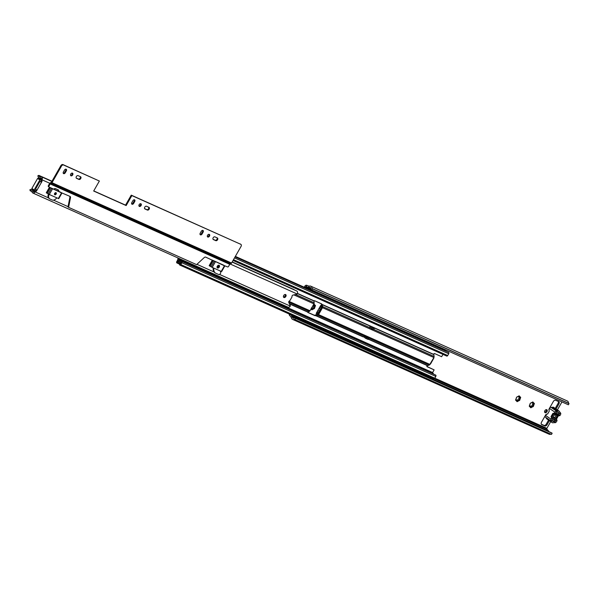 <?xml version="1.0" encoding="UTF-8"?>
<svg xmlns="http://www.w3.org/2000/svg" width="599" height="599" viewBox="0 0 599 599"><rect width="100%" height="100%" fill="white"/><g stroke="black" fill="none" stroke-linecap="round" stroke-linejoin="round"><path stroke-width="0.9" d="M534.038 404.228L533.103 405.403L533.499 405.778A2.785 1.902 -55.3 0 0 533.574 405.658A2.785 1.902 -55.3 0 0 534.038 404.228A0.606 0.412 124.7 0 0 533.926 403.277L532.923 402.595L532.811 403.194L532.316 402.857A0.786 0.539 -55.3 0 1 532.137 402.461M520.351 398.103L519.423 399.278L519.82 399.653A2.785 1.902 -55.3 0 0 519.887 399.533A2.785 1.902 -55.3 0 0 520.351 398.103A0.606 0.412 124.7 0 0 520.239 397.152L519.243 396.478L519.131 397.077L518.637 396.733A0.786 0.539 -55.3 0 1 518.457 396.336M315.141 306.276L314.213 307.452L314.61 307.826A2.785 1.902 -55.3 0 0 314.677 307.706A2.785 1.902 -55.3 0 0 315.141 306.276A0.606 0.412 124.7 0 0 315.029 305.325L314.033 304.644L313.921 305.243L313.427 304.906A0.786 0.539 -55.3 0 1 313.389 304.876M545.09 412.659A1.7 1.161 124.7 0 0 546.939 411.76A1.7 1.161 124.7 0 0 546.894 409.791A1.7 1.161 124.7 0 0 546.767 409.716A1.7 1.161 124.7 0 0 544.91 410.615A1.7 1.161 124.7 0 0 544.963 412.584A1.7 1.161 124.7 0 0 545.09 412.659M544.648 412.164A1.7 1.161 124.7 0 0 546.063 411.281A1.7 1.161 124.7 0 0 546.393 409.641M315.029 305.325A2.785 1.902 -55.3 0 0 314.205 304.479A0.606 0.412 124.7 0 0 313.869 304.037M313.165 308.186A0.606 0.412 124.7 0 0 313.704 307.145L314.61 307.826A0.606 0.412 124.7 0 1 313.861 308.717A2.785 1.902 -55.3 0 1 312.498 309.421A0.606 0.412 124.7 0 1 311.637 309.369L311.24 308.126M311.615 308.972A0.606 0.412 124.7 0 0 311.772 308.62A0.786 0.539 -55.3 0 1 312.873 307.991M313.374 308.335L313.861 308.717L313.374 308.335L312.498 309.421M516.465 397.908L516.458 397.848A0.606 0.412 124.7 0 1 517.199 396.957A0.606 0.412 124.7 0 0 517.199 396.957L518.562 396.253A0.606 0.412 124.7 0 1 519.423 396.306A2.785 1.902 -55.3 0 1 520.239 397.152M515.919 399.398L516.458 397.848A2.785 1.902 -55.3 0 0 515.919 399.398A0.606 0.412 124.7 0 0 516.031 400.349A2.785 1.902 -55.3 0 0 516.855 401.195A0.606 0.412 124.7 0 0 517.716 401.255A2.785 1.902 -55.3 0 0 519.071 400.551A0.606 0.412 124.7 0 0 519.82 399.653L518.884 398.956A0.786 0.539 -55.3 0 1 519.333 397.654L520.044 398.148M516.855 401.195L516.45 399.96L516.031 400.349M516.009 399.645L516.45 399.96M516.825 400.798A0.606 0.412 124.7 0 0 516.989 400.446A0.786 0.539 -55.3 0 1 518.09 399.818M518.584 400.162L519.071 400.551L518.584 400.162L517.716 401.255M533.724 404.273L533.013 403.778A0.786 0.539 -55.3 0 0 532.563 405.074L533.499 405.778A0.606 0.412 124.7 0 1 532.751 406.669A2.785 1.902 -55.3 0 1 531.395 407.372A0.606 0.412 124.7 0 1 530.534 407.32A2.785 1.902 -55.3 0 1 529.711 406.474A0.606 0.412 124.7 0 1 529.598 405.523L530.137 403.973A0.606 0.412 124.7 0 1 530.886 403.075L532.241 402.371A0.606 0.412 124.7 0 1 533.103 402.431A2.785 1.902 -55.3 0 1 533.926 403.277M530.152 404.033L530.137 403.973A2.785 1.902 -55.3 0 0 529.598 405.523M530.534 407.32L530.13 406.077L529.711 406.474M529.688 405.763L530.13 406.077M530.504 406.923A0.606 0.412 124.7 0 0 530.669 406.571A0.786 0.539 -55.3 0 1 531.77 405.942M532.264 406.287L532.751 406.669L532.264 406.287L531.395 407.372M311.637 309.369A2.785 1.902 -55.3 0 1 311.061 308.957M305.153 287.625L305.557 286.906A0.681 0.494 114.1 0 1 306.224 286.562L308.455 287.415A2.037 1.475 -65.9 0 0 309.309 287.408A2.037 1.475 114.1 0 1 310.207 287.423A2.037 1.475 114.1 0 1 310.963 288.8A1.355 0.981 -65.9 0 0 311.345 289.646L311.862 290.006L312.536 288.83L569.05 403.621L568.376 404.797L311.862 290.006M548.879 431.639A2.037 1.475 -65.9 0 0 548.549 430.988L546.887 429.146A0.681 0.494 114.1 0 1 546.88 428.337L550.721 421.591M557.377 409.933L561.944 401.914M556.029 408.997L558.912 403.943A2.037 1.393 124.7 0 0 558.785 401.697A2.037 1.393 124.7 0 0 558.635 401.607L555.64 400.274A2.037 1.393 124.7 0 0 553.356 401.457L549.335 408.511A0.681 0.464 124.7 0 0 549.373 409.259M546.273 414.808A0.681 0.464 124.7 0 0 545.509 415.204L541.489 422.258A2.037 1.393 124.7 0 0 541.616 424.504A2.037 1.393 124.7 0 0 541.773 424.594L544.761 425.926A2.037 1.393 124.7 0 0 547.052 424.743L549.373 420.663M317.927 314.228L316.182 313.442L317.373 311.36L318.84 310.911A1.355 0.981 -65.9 0 0 319.866 309.114L319.596 307.459L317.373 311.36M319.596 307.459L320.779 305.378L321.596 305.737M517.124 396.927L517.207 396.957A2.785 1.902 -55.3 0 1 518.562 396.253M530.804 403.052L530.886 403.075A2.785 1.902 -55.3 0 1 532.241 402.371M532.361 402.206L533.103 402.431M533.013 403.778A0.606 0.412 124.7 0 0 533.469 403.329M532.062 406.137A0.606 0.412 124.7 0 0 532.601 405.096M530.669 406.571L531.38 407.065M529.321 405.95L529.823 406.302M518.682 396.089L519.423 396.306M519.333 397.654A0.606 0.412 124.7 0 0 519.79 397.204M518.375 400.012A0.606 0.412 124.7 0 0 518.914 398.979M516.989 400.446L517.701 400.941M515.634 399.833L516.143 400.177M313.666 304.389L314.205 304.479M313.674 307.122A0.786 0.539 -55.3 0 1 314.116 305.827L314.834 306.321M314.116 305.827A0.606 0.412 124.7 0 0 314.58 305.37M311.772 308.62L312.491 309.114M541.331 424.197L543.944 425.365A2.037 1.393 124.7 0 0 546.236 424.174L548.564 420.101M304.247 287.221L304.741 286.337A2.037 1.475 114.1 0 1 306.748 285.304L308.979 286.157A0.681 0.494 -65.9 0 0 309.256 286.157A3.399 2.456 114.1 0 1 310.769 286.18A3.399 2.456 114.1 0 1 312.019 288.478L312.536 288.83M555.213 408.436L558.096 403.382A2.037 1.393 124.7 0 0 558.261 401.442M295.636 318.458L552.151 433.242L551.484 434.417L294.97 319.634L295.636 318.458L295.12 318.099A1.355 0.981 -65.9 0 0 295.007 318.032A1.355 0.981 -65.9 0 0 294.259 318.084A2.037 1.475 114.1 0 1 293.136 318.166A2.037 1.475 114.1 0 1 292.402 317.051A2.037 1.475 -65.9 0 0 292.035 316.205L290.627 314.647M552.151 433.242L551.634 432.882A1.355 0.981 -65.9 0 0 551.522 432.822A1.355 0.981 -65.9 0 0 551.394 432.778M550.833 434.125A3.399 2.456 114.1 0 1 549.096 434.193L292.582 319.402A3.399 2.456 114.1 0 1 291.354 317.545A0.681 0.494 -65.9 0 0 291.234 317.26L289.572 315.418A2.037 1.475 114.1 0 1 289.205 314.011M310.769 286.18L567.283 400.971A3.399 2.456 114.1 0 1 568.533 403.262L569.05 403.621M294.97 319.634L294.453 319.274A3.399 2.456 114.1 0 1 292.582 319.402M568.533 403.262L312.019 288.478M558.747 412.913L558.837 412.988A1.355 0.928 -55.3 0 0 558.942 413.048L559.825 413.445L559.024 414.852L555.782 413.011L558.133 414.044L558.77 412.943M557.676 412.367L558.418 412.696M551.701 420.161L554.053 421.217L554.719 420.041L552.375 418.986M316.182 313.442A1.355 0.981 114.1 0 1 316.983 312.745L318.848 312.176A2.718 1.969 -65.9 0 0 319.177 312.042M320.937 308.957A2.718 1.969 -65.9 0 0 320.907 308.575L320.562 306.478A1.355 0.981 114.1 0 1 320.779 305.378M553.828 415.818A1.355 0.928 -55.3 0 1 555.46 415.085A1.355 0.928 -55.3 0 1 555.543 416.59A1.355 0.928 -55.3 0 1 553.91 417.323A1.355 0.928 -55.3 0 1 553.828 415.818M556.321 417.346L556.621 417.892A4.418 3.017 -55.3 0 1 556.261 418.334L555.902 417.9A3.601 2.463 124.7 0 0 556.95 416.065L557.557 416.065A4.418 3.017 -55.3 0 1 557.37 416.582L556.771 416.53M551.934 416.006L552.428 416.342L551.814 416.342A4.418 3.017 -55.3 0 1 552.001 415.826L552.203 415.601A0.681 0.464 -55.3 0 0 552.66 414.793L552.75 414.515A4.418 3.017 -55.3 0 1 553.109 414.074L553.469 414.508L553.012 414.186M552.428 416.342A3.601 2.463 -55.3 0 1 552.847 415.384A3.601 2.463 -55.3 0 1 553.469 414.508M556.711 417.615A0.681 0.464 -55.3 0 1 557.175 416.807M559.953 415.586L560.477 414.665A1.7 1.161 124.7 0 0 560.537 412.936A5.301 3.624 124.7 0 0 560.028 412.471A5.301 3.624 124.7 0 0 559.885 412.382A0.681 0.464 -55.3 0 1 559.713 412.105A2.306 1.58 124.7 0 0 559.196 411.191A2.306 1.58 124.7 0 0 557.699 411.199A0.681 0.464 -55.3 0 1 557.347 411.243L551.836 407.432A5.301 3.624 124.7 0 0 550.945 407.305A1.7 1.161 124.7 0 0 549.41 408.368L548.864 409.484L549.261 411.124L547.621 413.999L546.101 414.313L545.434 415.347A1.7 1.161 124.7 0 0 545.375 417.069L550.878 420.88A1.7 1.161 -55.3 0 1 550.938 419.15L551.484 418.042L551.087 416.402L552.974 413.34L554.389 413.093L559.953 415.586L554.247 413.205M557.347 411.243A5.301 3.624 124.7 0 0 556.449 411.109A1.7 1.161 -55.3 0 0 554.914 412.179L554.389 413.093M551.462 418.237L557.048 420.528L556.598 419.21L551.043 416.724M552.974 413.34L558.53 415.826L559.803 415.691M551.087 416.402L556.643 418.888L558.283 416.006L552.727 413.52M557.018 420.723L556.493 421.644A1.7 1.161 124.7 0 1 554.966 422.707A5.301 3.624 124.7 0 1 554.068 422.572A0.681 0.464 -55.3 0 0 553.716 422.617A2.306 1.58 124.7 0 1 552.211 422.624A2.306 1.58 124.7 0 1 551.701 421.718L546.198 417.907A2.306 1.58 124.7 0 0 546.707 418.821L552.211 422.624M550.878 420.88A5.301 3.624 124.7 0 0 551.387 421.344A5.301 3.624 124.7 0 0 551.529 421.441A0.681 0.464 -55.3 0 1 551.701 421.718M552.81 421.119L553.409 421.539A1.355 0.928 -55.3 0 1 554.12 421.509L553.042 420.76M553.409 421.539A0.681 0.464 -55.3 0 1 552.862 421.292A1.355 0.928 -55.3 0 0 552.57 420.827A1.355 0.928 -55.3 0 0 552.473 420.768L551.582 420.371L552.39 418.963L555.805 420.491L555.003 421.906L554.12 421.509M545.375 417.069A5.301 3.624 124.7 0 0 545.884 417.533A5.301 3.624 124.7 0 0 546.026 417.63M558.837 412.988A1.355 0.928 -55.3 0 1 558.553 412.531A0.681 0.464 -55.3 0 0 557.998 412.284A1.355 0.928 -55.3 0 1 557.295 412.314L556.411 411.917L555.602 413.325L559.024 414.852M551.836 407.432A0.681 0.464 124.7 0 0 552.196 407.387L557.699 411.199M559.196 411.191L553.693 407.38A2.306 1.58 124.7 0 0 552.196 407.387M553.798 421.104L555.003 421.906M283.686 295.539A1.7 1.161 124.7 0 0 283.791 297.418A1.7 1.161 124.7 0 0 285.82 296.498A1.7 1.161 124.7 0 0 285.723 294.626A1.7 1.161 124.7 0 0 283.686 295.539M283.492 297.059A1.7 1.161 124.7 0 0 285.087 295.988A1.7 1.161 124.7 0 0 285.281 294.476M217.31 266.188A1.565 1.071 124.7 0 0 217.4 267.91A1.565 1.071 124.7 0 0 219.271 267.072A1.565 1.071 124.7 0 0 219.182 265.342A1.565 1.071 124.7 0 0 217.31 266.188M217.115 267.543A1.565 1.071 124.7 0 0 218.538 266.562A1.565 1.071 124.7 0 0 218.732 265.207M54.651 193.402A1.191 0.809 124.7 0 0 54.726 194.712A1.191 0.809 124.7 0 0 56.149 194.076A1.191 0.809 124.7 0 0 56.081 192.758A1.191 0.809 124.7 0 0 54.651 193.402M54.472 194.301A1.191 0.809 124.7 0 0 55.415 193.567A1.191 0.809 124.7 0 0 55.602 192.668M232.113 262.085L296.752 291.009A2.239 1.625 -65.9 0 1 297.261 293.847L297.171 293.982A0.681 0.464 -55.3 0 1 296.745 294.266L292.978 295.082A1.086 0.741 124.7 0 0 291.998 296.602A0.681 0.464 -55.3 0 1 291.9 297.141L290.006 300.451A0.681 0.464 -55.3 0 1 289.579 300.84A1.086 0.741 124.7 0 0 288.778 302.443L290.275 305.61A0.681 0.464 -55.3 0 1 290.268 306.089L290.201 306.224A2.239 1.625 -65.9 0 1 288.022 307.205L32.788 192.99A2.239 1.625 -65.9 0 0 35.049 191.875L35.064 191.845A0.681 0.464 -55.3 0 1 35.543 191.44L36.105 191.283A0.681 0.464 124.7 0 0 36.584 190.871L36.853 190.4L36.18 189.658M41.937 179.805L41.952 179.775A2.239 1.625 -65.9 0 0 41.526 176.795A2.239 1.625 -65.9 0 0 40.537 176.772A2.037 1.475 114.1 0 1 39.639 176.757A2.037 1.475 114.1 0 1 38.883 175.38L37.932 175.672A3.257 2.359 114.1 0 0 38.591 177.491L39.16 177.881A3.257 2.359 114.1 0 0 40.575 177.903A1.018 0.741 -65.9 0 1 41.219 179.266L41.937 179.805A0.681 0.464 -55.3 0 0 41.848 180.389L42.035 180.876A0.681 0.464 124.7 0 1 41.952 181.467L36.853 190.4M49.455 187.225L61.922 193.088L58.739 198.673L49.298 194.51L46.273 192.803L49.455 187.225L60.656 192.242M58.14 191.111L53.738 189.142M51.289 188.049L50.331 187.614M60.806 192.301L61.922 193.088L58.739 198.673M212.346 260.116L224.812 265.978L221.63 271.564L212.188 267.401L209.163 265.694L212.346 260.116L223.584 265.147M213.993 260.857L213.214 260.505M223.697 265.192L224.812 265.978L221.63 271.564M36.809 190.01L35.453 189.209M41.204 179.296A0.681 0.464 -55.3 0 0 41.114 179.88L40.118 179.183L41.301 180.374A0.681 0.464 124.7 0 1 41.219 180.958L40.777 181.729L41.556 182.253M31.934 191.553L30.122 190.737L29.95 189.673A3.257 2.359 114.1 0 1 31.725 189.531L32.294 189.928A3.257 2.359 114.1 0 1 32.923 191.321A1.018 0.741 -65.9 0 0 34.315 191.373L34.33 191.336A0.681 0.464 -55.3 0 1 34.809 190.931L35.371 190.774A0.681 0.464 124.7 0 0 35.85 190.37L36.12 189.89M30.122 190.737A2.037 1.475 114.1 0 1 31.245 190.662A2.037 1.475 114.1 0 1 31.979 191.77A2.239 1.625 -65.9 0 0 32.788 192.99M294.131 289.834A2.037 1.475 114.1 0 1 294.116 289.594L232.217 261.898M51.978 181.242L38.883 175.38M31.725 189.531L32.294 189.928L31.725 189.531M39.968 181.355L41.511 182.231M35.221 190.819L34.15 189.965L39.841 179.977L41.256 180.239M40.71 181.871L39.856 181.49L35.401 189.299L36.105 189.613M40.118 179.183L37.984 178.232L40.223 179.782M39.841 179.977L37.602 178.427L31.904 188.415L34.15 189.965M34.143 190.325L31.904 188.415M37.602 178.427L37.984 178.232M318.571 314.602L322.517 307.691A1.22 0.884 -65.9 0 0 322.696 306.606L321.918 304.352A1.355 0.928 124.7 0 0 321.633 303.903A1.355 0.928 124.7 0 0 321.528 303.85L314.692 300.788A1.355 0.928 124.7 0 0 314.003 300.81L314.146 302.78A1.22 0.884 114.1 0 1 313.966 303.865L310.02 310.776A1.22 0.884 114.1 0 1 309.211 311.428L307.601 312.034A1.355 0.928 124.7 0 0 307.886 312.476A1.355 0.928 124.7 0 0 307.991 312.536L314.827 315.598A1.355 0.928 124.7 0 0 315.516 315.576L317.762 315.254A1.22 0.884 -65.9 0 0 318.571 314.602L366.026 335.844A1.22 0.884 114.1 0 1 365.218 336.488L363.286 336.952L315.516 315.576M367.292 337.664L367.674 337.589A1.22 0.884 -65.9 0 0 368.482 336.938L366.026 335.844M430.232 363.922L429.94 364.439A1.22 0.884 114.1 0 1 429.131 365.091L426.99 365.937A0.681 0.464 124.7 0 0 427.08 366.715L434.133 369.868L426.892 366.476M430.149 363.885L433.886 357.528L372.428 330.027A1.22 0.884 -65.9 0 0 372.608 328.941L434.065 356.442A1.22 0.884 114.1 0 1 433.886 357.528M372.144 327.084L369.695 325.729L370.152 327.84A1.22 0.884 114.1 0 1 369.972 328.926L372.428 330.027L370.032 328.806M307.684 312.251L314.22 315.171A1.355 0.928 124.7 0 0 314.902 315.156L317.957 314.183L321.903 307.272L321.304 303.925A1.355 0.928 124.7 0 0 321.229 303.708M365.173 336.503L366.386 337.042A1.22 0.884 114.1 0 0 366.169 336.945L367.764 336.616M433.721 358.09L430.067 364.214M442.968 354.383L441.643 356.712L434.582 353.552A0.681 0.464 124.7 0 0 433.826 353.949L434.065 356.442M178.517 260.46L177.716 259.951L176.765 261.621A1.018 0.741 -65.9 0 0 177.536 262.931A2.037 1.475 114.1 0 1 178.689 262.834A2.037 1.475 114.1 0 1 179.438 264.316A1.018 0.741 -65.9 0 0 180.838 264.548L181.856 262.766A1.018 0.741 -65.9 0 0 181.19 261.411A2.037 1.475 114.1 0 1 180.247 261.411A2.037 1.475 114.1 0 1 179.528 260.385A1.7 1.228 -65.9 0 0 179.071 259.614L178.944 258.401M179.812 265.058L433.766 378.695A1.018 0.741 -65.9 0 0 434.792 378.186L435.81 376.404A1.018 0.741 -65.9 0 0 435.615 375.049L181.662 261.411M433.489 374.098A2.037 1.475 114.1 0 1 433.474 374.023A1.7 1.228 -65.9 0 0 433.017 373.252L432.605 372.556L434.133 369.868M233.048 260.445L446.682 356.046A1.018 0.741 -65.9 0 0 447.715 355.536L448.733 353.754A1.018 0.741 -65.9 0 0 448.531 352.399L235.078 256.881M445.97 351.254A2.037 1.475 114.1 0 1 445.97 351.179A1.018 0.741 -65.9 0 0 445.596 350.467L235.355 256.394M178.33 260.378L177.379 262.048A3.055 2.216 114.1 0 1 179.108 261.905A3.055 2.216 114.1 0 1 180.232 264.129L181.25 262.34A3.055 2.216 114.1 0 1 179.827 262.34A3.055 2.216 114.1 0 1 178.749 260.805A0.681 0.494 -65.9 0 0 178.569 260.498L178.188 260.236A1.355 0.981 114.1 0 1 178.038 258.491L178.27 258.094M371.814 329.607L371.605 328.469M433.886 358.022L430.516 363.99M369.778 325.766L372.061 326.792M372.084 327.047L374.248 328.544L369.8 326.028M370.047 327.428L373.746 329.428L374.248 328.544M371.455 328.402L371.964 327.518M366.386 337.042L368.55 338.54L366.259 337.514L365.757 338.398L364.379 337.439M366.259 337.514L364.881 336.556M368.55 338.54L368.048 339.416L365.757 338.398M217.347 237.953A1.565 1.071 -55.3 0 1 217.467 238.02A1.565 1.071 -55.3 0 1 217.564 239.75A1.565 1.071 -55.3 0 1 215.812 240.656L213.371 239.57A1.565 1.071 -55.3 0 1 213.251 239.503A1.565 1.071 -55.3 0 1 213.214 237.691A1.565 1.071 -55.3 0 1 214.914 236.867L217.347 237.953M217.078 237.833A1.565 1.071 -55.3 0 1 216.95 239.323A1.565 1.071 -55.3 0 1 215.198 240.236L213.034 239.271M209.485 236.133A1.527 1.041 -55.3 0 1 207.651 236.957A1.527 1.041 -55.3 0 1 207.561 235.272A1.527 1.041 -55.3 0 1 209.388 234.441A1.527 1.041 -55.3 0 1 209.485 236.133M209.029 234.314A1.527 1.041 -55.3 0 1 208.871 235.707A1.527 1.041 -55.3 0 1 207.404 236.665M148.949 207.344A1.565 1.071 -55.3 0 1 149.061 207.411A1.565 1.071 -55.3 0 1 149.158 209.141A1.565 1.071 -55.3 0 1 147.406 210.047L144.965 208.961A1.565 1.071 -55.3 0 1 144.853 208.894A1.565 1.071 -55.3 0 1 144.808 207.082A1.565 1.071 -55.3 0 1 146.508 206.258L148.949 207.344M148.672 207.224A1.565 1.071 -55.3 0 1 148.545 208.714A1.565 1.071 -55.3 0 1 146.792 209.628L144.636 208.662M141.079 205.524A1.527 1.041 -55.3 0 1 139.245 206.348A1.527 1.041 -55.3 0 1 139.155 204.663A1.527 1.041 -55.3 0 1 140.99 203.832A1.527 1.041 -55.3 0 1 141.079 205.524M140.623 203.705A1.527 1.041 -55.3 0 1 140.465 205.098A1.527 1.041 -55.3 0 1 138.998 206.056M218.672 265.207A1.565 1.071 -55.3 0 1 218.463 266.518A1.565 1.071 -55.3 0 1 217.1 267.498M218.103 265.379A1.565 1.071 -55.3 0 1 217.856 266.098A1.565 1.071 -55.3 0 1 217.055 266.907M220.17 270.973L220.634 271.901A1.7 1.161 -55.3 0 1 220.462 273.458A1.7 1.161 -55.3 0 1 218.553 274.454L215.303 273.002A8.229 5.623 124.7 0 1 213.783 268.112M55.542 192.676A1.191 0.809 -55.3 0 1 55.348 193.514A1.191 0.809 -55.3 0 1 54.464 194.241M80.543 176.735A1.565 1.071 -55.3 0 1 80.663 176.802A1.565 1.071 -55.3 0 1 80.753 178.524A1.565 1.071 -55.3 0 1 79.001 179.438L76.567 178.345A1.565 1.071 -55.3 0 1 76.447 178.285A1.565 1.071 -55.3 0 1 76.402 176.473A1.565 1.071 -55.3 0 1 78.102 175.649L80.543 176.735M80.266 176.615A1.565 1.071 -55.3 0 1 80.146 178.105A1.565 1.071 -55.3 0 1 78.387 179.019L76.23 178.045M72.674 174.908A1.527 1.041 -55.3 0 1 70.847 175.739A1.527 1.041 -55.3 0 1 70.749 174.047A1.527 1.041 -55.3 0 1 72.584 173.223A1.527 1.041 -55.3 0 1 72.674 174.908M72.217 173.096A1.527 1.041 -55.3 0 1 72.06 174.489A1.527 1.041 -55.3 0 1 70.592 175.447M131.817 202.559L132.896 200.68A1.46 0.996 -55.3 0 1 134.64 199.886A1.46 0.996 -55.3 0 1 134.73 201.504L133.659 203.383A1.46 0.996 -55.3 0 1 131.907 204.169A1.46 0.996 -55.3 0 1 131.817 202.559M63.419 171.95L64.49 170.071A1.46 0.996 -55.3 0 1 66.242 169.277A1.46 0.996 -55.3 0 1 66.324 170.895L65.254 172.774A1.46 0.996 -55.3 0 1 63.501 173.56A1.46 0.996 -55.3 0 1 63.419 171.95M223.397 265.23L227.575 266.914A0.891 0.606 124.7 0 0 228.571 266.39L229.761 264.309L230.907 263.687A1.355 0.981 -65.9 0 0 231.566 263.043L241.038 246.436A1.849 1.265 124.7 0 0 240.925 244.392A1.849 1.265 124.7 0 0 240.783 244.317L131.862 195.573L126.164 205.562L93.676 191.021L99.367 181.033L63.554 165.002A1.849 1.265 124.7 0 0 61.48 166.08L60.866 165.661A1.849 1.265 -55.3 0 1 62.94 164.583L63.554 165.002M49.006 186.97L48.519 186.641A0.891 0.606 -55.3 0 1 48.399 185.615L49.013 186.042L50.196 183.96L51.342 183.339A1.355 0.981 -65.9 0 0 52.001 182.695L61.48 166.08M200.223 233.168L201.294 231.289A1.46 0.996 -55.3 0 1 203.046 230.503A1.46 0.996 -55.3 0 1 203.136 232.113L202.065 233.992A1.46 0.996 -55.3 0 1 200.313 234.778A1.46 0.996 -55.3 0 1 200.223 233.168M65.875 169.158A1.46 0.996 -55.3 0 1 65.718 170.468L64.647 172.347A1.46 0.996 -55.3 0 1 63.262 173.261M240.783 244.317L131.248 195.147L125.55 205.135L93.744 190.901M48.399 185.615L49.59 183.541A1.355 0.981 114.1 0 1 50.241 182.897L51.387 182.268L60.866 165.661M99.367 181.033L62.94 164.583M134.281 199.767A1.46 0.996 -55.3 0 1 134.124 201.077L133.045 202.956A1.46 0.996 -55.3 0 1 131.66 203.87M202.679 230.375A1.46 0.996 -55.3 0 1 202.522 231.686L201.451 233.565A1.46 0.996 -55.3 0 1 200.066 234.486M58.747 191.553A2.171 1.483 -55.3 0 0 58.313 189.928A2.171 1.483 -55.3 0 0 58.148 189.831L55.535 188.663A2.171 1.483 124.7 0 0 53.618 189.254M49.013 186.042A0.891 0.606 124.7 0 0 49.133 187.06L51.903 188.49M49.081 194.405A4.478 3.062 124.7 0 0 49.627 198.816A4.478 3.062 124.7 0 0 49.964 199.01L52.053 199.946A4.478 3.062 124.7 0 0 56.755 197.842M60.462 192.324L69.986 196.39A1.767 1.205 -55.3 0 1 70.12 196.465A1.767 1.205 -55.3 0 1 70.487 197.715L68.6 207.351L196.599 264.631L204.237 257.563A1.767 1.205 -55.3 0 1 205.742 257.143L214.607 261.299M57.946 189.741A2.171 1.483 -55.3 0 1 58.103 191.261M213.154 267.835A8.229 5.623 124.7 0 0 214.697 272.575L215.303 273.002M69.731 196.277A1.767 1.205 -55.3 0 1 69.881 197.288L67.987 206.925L68.6 207.351M49.627 198.816L49.013 198.396A4.478 3.062 -55.3 0 1 48.437 194.069M131.248 195.147L131.862 195.573M125.55 205.135L126.164 205.562M546.88 428.337L180.838 264.548M311.113 289.392L305.557 286.906M308.979 286.157L308.455 287.415L310.941 288.523M306.748 285.304L306.224 286.562L310.956 288.673M289.572 315.418L290.275 314.482M291.234 317.26L292.035 316.205L548.549 430.988M551.634 432.882L295.12 318.099M294.506 317.994L292.402 317.051M546.887 429.146L434.185 378.71M310.821 288.089L309.309 287.408M546.236 424.174L547.052 424.743M543.944 425.365L544.761 425.926M558.096 403.382L558.912 403.943M321.933 307.092L320.562 306.478M316.983 312.745L318.413 313.382M554.914 412.179L549.41 408.368M545.434 415.347L550.938 419.15M551.484 418.042L557.048 420.528M556.449 411.109L550.945 407.305M551.672 420.221L552.473 420.768M558.553 412.531L558.141 412.247M555.82 418.027L556.261 418.334M557.557 416.065L557.167 415.796M556.164 417.578L556.621 417.892M557.37 416.582L556.883 416.245M297.171 293.982L230.211 264.017M49.769 183.272L41.952 179.775M290.268 306.089L219.466 274.402M214.18 272.036L196.936 264.324M68.046 206.648L53.453 200.111M48.504 197.902L35.049 191.875M34.33 191.336L35.064 191.845M33.941 191.777L32.923 191.321M41.331 178.24L40.575 177.903M41.219 180.958L41.952 181.467M41.301 180.374L42.035 180.876M41.114 179.88L41.848 180.389M35.85 190.37L36.584 190.871M31.747 189.546L35.543 191.44M35.371 190.774L36.105 191.283M39.886 181.504L35.483 189.224M47.216 193.372L50.398 187.787M46.422 192.885L49.605 187.307M48.257 193.971L51.447 188.386M49.298 194.51L52.487 188.932M58.32 198.546L61.502 192.968M210.099 266.263L213.289 260.677M209.306 265.776L212.488 260.198M211.148 266.854L214.33 261.276M212.188 267.401L215.37 261.823M221.211 271.437L224.393 265.859M429.94 364.439L368.482 336.938M369.972 328.926L322.517 307.691M370.152 327.84L322.696 306.606M369.665 325.908L322 304.577M363.421 336.848L315.755 315.516M366.281 336.982L317.762 315.254M313.869 300.938L297.381 293.562M314.003 300.81L297.441 293.398M313.966 303.865L293.892 294.88M310.02 310.776L288.965 301.357M314.146 302.78L295.644 294.506M307.601 312.034L289.474 303.925M307.624 311.877L289.377 303.708M309.211 311.428L288.725 302.263M427.342 365.45L368.273 339.019M427.207 365.555L368.198 339.154M429.131 365.091L367.674 337.589M369.695 325.729L321.918 304.352M179.386 263.755L177.536 262.931M435.81 376.404L181.856 262.766M433.474 374.023L179.528 260.385M433.017 373.252L179.071 259.614M432.605 372.556L178.652 258.918M432.635 372.99L178.689 259.352M445.97 351.179L235.115 256.821M448.733 353.754L234.501 257.884M447.715 355.536L233.483 259.674M433.609 354.331L372.151 326.829M433.579 354.511L372.121 327.009M321.461 305.228L322.532 305.969M316.1 314.632L317.171 315.373M314.22 315.171L314.827 315.598M231.566 263.043L52.001 182.695M229.761 264.309L50.196 183.96M51.229 182.433L51.342 183.339L230.907 263.687M50.241 182.897L50.361 183.803L229.926 264.152M78.387 179.019L79.001 179.438M65.718 170.468L66.324 170.895M64.647 172.347L65.254 172.774M69.881 197.288L70.487 197.715M146.792 209.628L147.406 210.047M134.124 201.077L134.73 201.504M133.045 202.956L133.659 203.383M215.198 240.236L215.812 240.656M202.522 231.686L203.136 232.113M201.451 233.565L202.065 233.992M312.82 307.946L313.457 308.388M518.038 399.773L518.667 400.214M531.717 405.897L532.354 406.339M551.522 432.822L295.007 318.032M545.884 417.533L551.387 421.344M551.679 420.206L552.57 420.827M51.873 181.43L41.526 176.795M41.368 178.869L39.137 177.873M31.927 188.79L34.165 190.34M179.438 264.084L176.96 262.976M180.958 262.849L179.827 262.34M49.066 187.023L48.452 186.603M240.311 243.973L240.925 244.392"/></g></svg>
